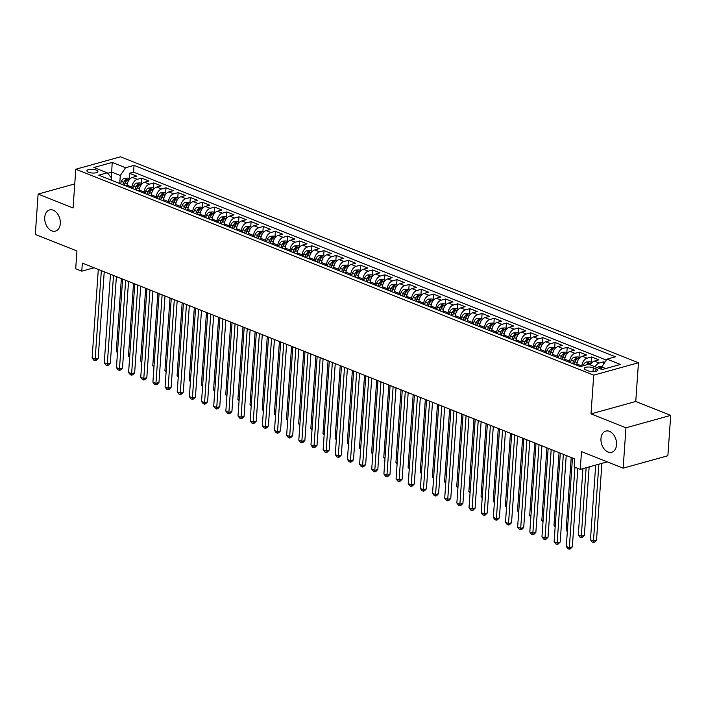 <?xml version="1.0" encoding="UTF-8"?>
<svg xmlns="http://www.w3.org/2000/svg" width="706" height="706" viewBox="0 0 706 706"><rect width="100%" height="100%" fill="white"/><g stroke="black" fill="none" stroke-linecap="round" stroke-linejoin="round"><path stroke-width="1.06" d="M60.301 223.634A10.996 7.51 74.5 0 1 55.456 231.136A10.996 7.51 74.5 0 1 44.734 217.448A10.996 7.51 74.5 0 1 49.579 209.938A10.996 7.51 74.5 0 1 60.301 223.634M616.532 444.78A10.996 7.51 74.5 0 1 611.687 452.29A10.996 7.51 74.5 0 1 600.965 438.594A10.996 7.51 74.5 0 1 605.81 431.092A10.996 7.51 74.5 0 1 616.532 444.78M88.532 172.255A5.498 1.844 4 0 0 94.454 173.023A5.498 1.844 4 0 0 97.887 171.567A5.498 1.844 4 0 0 96.272 170.102A5.498 1.844 4 0 0 90.359 169.334A5.498 1.844 4 0 0 86.917 170.799A5.498 1.844 4 0 0 88.532 172.255M638.453 362.743L120.523 156.811L75.789 169.219L593.72 375.151L638.453 362.743L635.744 401.485L591.01 413.892L625.966 427.792L670.7 415.384L635.744 401.485M670.7 415.384L667.876 455.749L623.142 468.157L581.506 451.602L580.261 469.358L607.301 461.856M74.757 183.913L38.124 194.071L35.3 234.436L76.945 250.992L75.701 268.748L81.781 271.166L94.074 267.759M625.966 427.792L623.142 468.157M604.91 362.284L603.683 361.799L603.506 364.358M590.287 364.887A6.875 4.457 -68.3 0 1 594.408 361.093L598.82 359.866L591.522 356.962L591.16 362.222M576.873 365.267L576.961 364.058A6.875 4.457 111.7 0 1 582.247 356.256L586.66 355.03L579.37 352.135L578.999 357.386M564.721 360.431L564.8 359.222A6.875 4.457 111.7 0 1 570.095 351.42L574.507 350.202L567.209 347.299L566.839 352.55M552.56 355.603L552.648 354.386A6.875 4.457 111.7 0 1 557.934 346.593L562.347 345.366L555.048 342.463L554.687 347.714M540.399 350.767L540.487 349.558A6.875 4.457 111.7 0 1 545.773 341.757L550.186 340.53L542.896 337.627L542.526 342.887M528.247 345.931L528.326 344.722A6.875 4.457 111.7 0 1 533.612 336.921L538.034 335.694L530.736 332.8L530.365 338.05M516.086 341.095L516.174 339.886A6.875 4.457 111.7 0 1 521.46 332.085L525.873 330.867L518.575 327.963L518.213 333.214M503.925 336.268L504.013 335.05A6.875 4.457 111.7 0 1 509.3 327.257L513.712 326.031L506.423 323.127L506.052 328.378M491.773 331.432L491.853 330.223A6.875 4.457 111.7 0 1 497.139 322.421L501.551 321.195L494.262 318.291L493.891 323.551M479.612 326.596L479.701 325.387A6.875 4.457 111.7 0 1 484.987 317.585L489.399 316.359L482.101 313.464L481.739 318.715M467.451 321.76L467.54 320.55A6.875 4.457 111.7 0 1 472.826 312.749L477.238 311.531L469.94 308.628L469.578 313.879M455.299 316.932L455.379 315.714A6.875 4.457 111.7 0 1 460.665 307.922L465.077 306.695L457.788 303.792L457.417 309.043M443.139 312.096L443.227 310.887A6.875 4.457 111.7 0 1 448.513 303.086L452.925 301.859L445.627 298.956L445.257 304.215M430.978 307.26L431.066 306.051A6.875 4.457 111.7 0 1 436.352 298.25L440.765 297.023L433.466 294.128L433.105 299.379M418.826 302.424L418.905 301.215A6.875 4.457 111.7 0 1 424.191 293.414L428.604 292.196L421.314 289.292L420.944 294.543M406.665 297.597L406.744 296.379A6.875 4.457 111.7 0 1 412.039 288.586L416.452 287.36L409.153 284.456L408.783 289.707M394.504 292.761L394.592 291.552A6.875 4.457 111.7 0 1 399.878 283.75L404.291 282.524L396.993 279.62L396.631 284.88M382.343 287.924L382.431 286.715A6.875 4.457 111.7 0 1 387.718 278.914L392.13 277.687L384.841 274.793L384.47 280.044M370.191 283.088L370.271 281.879A6.875 4.457 111.7 0 1 375.566 274.078L379.978 272.86L372.68 269.957L372.309 275.208M358.03 278.261L358.118 277.043A6.875 4.457 111.7 0 1 363.405 269.251L367.817 268.024L360.519 265.121L360.157 270.372M345.869 273.425L345.958 272.216A6.875 4.457 111.7 0 1 351.244 264.415L355.656 263.188L348.367 260.285L347.996 265.544M333.717 268.589L333.797 267.38A6.875 4.457 111.7 0 1 339.083 259.579L343.504 258.352L336.206 255.457L335.835 260.708M321.557 263.753L321.645 262.544A6.875 4.457 111.7 0 1 326.931 254.742L331.343 253.525L324.045 250.621L323.683 255.872M309.396 258.925L309.484 257.708A6.875 4.457 111.7 0 1 314.77 249.915L319.183 248.689L311.893 245.785L311.522 251.036M297.244 254.089L297.323 252.88A6.875 4.457 111.7 0 1 302.609 245.079L307.022 243.852L299.732 240.949L299.362 246.209M285.083 249.253L285.171 248.044A6.875 4.457 111.7 0 1 290.457 240.243L294.87 239.016L287.571 236.122L287.21 241.373M272.922 244.417L273.01 243.208A6.875 4.457 111.7 0 1 278.296 235.407L282.709 234.189L275.411 231.286L275.049 236.536M260.77 239.59L260.849 238.372A6.875 4.457 111.7 0 1 266.136 230.58L270.548 229.353L263.259 226.45L262.888 231.7M248.609 234.754L248.689 233.545A6.875 4.457 111.7 0 1 253.983 225.744L258.396 224.517L251.098 221.613L250.727 226.873M236.448 229.918L236.536 228.709A6.875 4.457 111.7 0 1 241.823 220.907L246.235 219.681L238.937 216.786L238.575 222.037M224.296 225.082L224.376 223.873A6.875 4.457 111.7 0 1 229.662 216.071L234.074 214.853L226.785 211.95L226.414 217.201M212.135 220.254L212.215 219.036A6.875 4.457 111.7 0 1 217.51 211.244L221.922 210.017L214.624 207.114L214.253 212.365M199.974 215.418L200.063 214.209A6.875 4.457 111.7 0 1 205.349 206.408L209.761 205.181L202.463 202.278L202.101 207.538M187.814 210.582L187.902 209.373A6.875 4.457 111.7 0 1 193.188 201.572L197.601 200.345L190.311 197.451L189.94 202.701M175.662 205.746L175.741 204.537A6.875 4.457 111.7 0 1 181.036 196.736L185.449 195.518L178.15 192.614L177.78 197.865M163.501 200.919L163.589 199.701A6.875 4.457 111.7 0 1 168.875 191.908L173.288 190.682L165.989 187.778L165.628 193.029M151.34 196.083L151.428 194.874A6.875 4.457 111.7 0 1 156.714 187.072L161.127 185.846L153.837 182.942L153.467 188.202M139.188 191.247L139.267 190.038A6.875 4.457 111.7 0 1 144.554 182.236L148.966 181.01L141.677 178.115L141.306 183.366M580.261 469.358L574.181 466.94L574.746 458.865L82.346 263.091L81.781 271.166M595.97 368.859L593.296 367.8A5.33 1.791 4 0 0 587.568 367.049A5.33 1.791 4 0 0 584.233 368.461A5.33 1.791 4 0 0 585.803 369.873L588.477 370.941A5.33 1.791 4 0 0 594.205 371.691A5.33 1.791 4 0 0 597.541 370.271A5.33 1.791 4 0 0 595.97 368.859L595.793 371.453M111.424 180.215L111.583 177.938L107.206 172.82L98.743 175.167L580.2 366.59L588.663 364.243L602.033 369.556L620.415 364.464L607.036 359.142L615.5 356.795L134.043 165.372L125.58 167.719L120.294 175.52L111.777 172.14L107.612 173.297M107.206 172.82L93.827 167.499L112.201 162.406L125.58 167.719M131.89 188.343L131.978 187.134A6.875 4.457 -68.3 0 1 137.264 179.333L141.677 178.115M127.027 186.41L127.115 185.201L131.978 187.134M144.05 193.179L144.13 191.97A6.875 4.457 -68.3 0 1 149.425 184.169L153.837 182.942M156.202 198.015L156.291 196.806A6.875 4.457 -68.3 0 1 161.577 189.005L165.989 187.778M168.363 202.851L168.452 201.634A6.875 4.457 -68.3 0 1 173.738 193.841L178.15 192.614M180.524 207.679L180.604 206.47A6.875 4.457 -68.3 0 1 185.899 198.668L190.311 197.451M192.685 212.515L192.764 211.306A6.875 4.457 -68.3 0 1 198.051 203.504L202.463 202.278M204.837 217.351L204.925 216.142A6.875 4.457 -68.3 0 1 210.211 208.341L214.624 207.114M216.998 222.187L217.077 220.969A6.875 4.457 -68.3 0 1 222.372 213.177L226.785 211.95M229.159 227.014L229.238 225.805A6.875 4.457 -68.3 0 1 234.524 218.004L238.937 216.786M241.311 231.85L241.399 230.641A6.875 4.457 -68.3 0 1 246.685 222.84L251.098 221.613M253.472 236.686L253.56 235.477A6.875 4.457 -68.3 0 1 258.846 227.676L263.259 226.45M265.632 241.523L265.712 240.305A6.875 4.457 -68.3 0 1 270.998 232.512L275.411 231.286M277.785 246.35L277.873 245.141A6.875 4.457 -68.3 0 1 283.159 237.34L287.571 236.122M289.945 251.186L290.034 249.977A6.875 4.457 -68.3 0 1 295.32 242.176L299.732 240.949M302.106 256.022L302.186 254.813A6.875 4.457 -68.3 0 1 307.472 247.012L311.893 245.785M314.258 260.858L314.346 259.64A6.875 4.457 -68.3 0 1 319.633 251.848L324.045 250.621M326.419 265.685L326.507 264.476A6.875 4.457 -68.3 0 1 331.794 256.675L336.206 255.457M338.58 270.522L338.659 269.313A6.875 4.457 -68.3 0 1 343.954 261.511L348.367 260.285M350.732 275.358L350.82 274.149A6.875 4.457 -68.3 0 1 356.106 266.347L360.519 265.121M362.893 280.194L362.981 278.976A6.875 4.457 -68.3 0 1 368.267 271.183L372.68 269.957M375.054 285.021L375.133 283.812A6.875 4.457 -68.3 0 1 380.428 276.011L384.841 274.793M387.215 289.857L387.294 288.648A6.875 4.457 -68.3 0 1 392.58 280.847L396.993 279.62M399.367 294.693L399.455 293.484A6.875 4.457 -68.3 0 1 404.741 285.683L409.153 284.456M411.527 299.529L411.616 298.311A6.875 4.457 -68.3 0 1 416.902 290.519L421.314 289.292M423.688 304.357L423.768 303.148A6.875 4.457 -68.3 0 1 429.054 295.346L433.466 294.128M435.84 309.193L435.929 307.984A6.875 4.457 -68.3 0 1 441.215 300.182L445.627 298.956M448.001 314.029L448.089 312.82A6.875 4.457 -68.3 0 1 453.376 305.018L457.788 303.792M460.162 318.865L460.241 317.647A6.875 4.457 -68.3 0 1 465.528 309.855L469.94 308.628M472.314 323.692L472.402 322.483A6.875 4.457 -68.3 0 1 477.688 314.682L482.101 313.464M484.475 328.528L484.563 327.319A6.875 4.457 -68.3 0 1 489.849 319.518L494.262 318.291M496.636 333.364L496.715 332.155A6.875 4.457 -68.3 0 1 502.01 324.354L506.423 323.127M508.788 338.2L508.876 336.983A6.875 4.457 -68.3 0 1 514.162 329.19L518.575 327.963M520.949 343.028L521.037 341.819A6.875 4.457 -68.3 0 1 526.323 334.017L530.736 332.8M533.109 347.864L533.189 346.655A6.875 4.457 -68.3 0 1 538.484 338.854L542.896 337.627M545.261 352.7L545.35 351.491A6.875 4.457 -68.3 0 1 550.636 343.69L555.048 342.463M557.422 357.536L557.511 356.318A6.875 4.457 -68.3 0 1 562.797 348.526L567.209 347.299M569.583 362.363L569.663 361.154A6.875 4.457 -68.3 0 1 574.958 353.353L579.37 352.135M581.815 366.14L581.823 365.99A6.875 4.457 -68.3 0 1 587.11 358.189L591.522 356.962M595.149 366.82A6.875 4.457 -68.3 0 1 599.27 363.025L603.683 361.799M606.366 360.131L133.566 172.158L129.516 173.279L129.154 178.53M127.115 185.201A6.875 4.457 111.7 0 1 132.401 177.4L136.814 176.182L129.516 173.279M605.748 368.532L601.75 366.943L607.036 359.142M601.583 369.379L601.75 366.943M591.01 413.892L593.72 375.151M38.124 194.071L73.08 207.97L75.789 169.219M111.389 177.709L112.201 162.406M119.729 183.516L120.294 175.52M133.566 172.158L134.043 165.372M574.949 467.24L569.318 547.697L566.283 546.488L572.469 457.965M577.826 468.387L572.345 546.859L569.318 547.697L569.168 549.189L567.951 548.703L566.283 546.488M572.345 546.859L570.377 548.853L569.168 549.189M601.971 366.617L598.564 366.793A4.554 2.948 111.7 0 0 597.17 367.623M595.688 465.077L590.463 539.781L593.499 540.99L596.526 540.152L601.891 463.357M600.938 369.123A4.554 2.948 -68.3 0 1 601.415 368.744L599.95 368.17A4.554 2.948 111.7 0 0 599.473 368.541M596.526 540.152L594.558 542.146L593.349 542.482L598.873 464.195M593.349 542.482L592.131 541.996L590.463 539.781M563.353 454.337L557.158 542.87L554.122 541.661L560.317 453.128M566.238 455.485L560.185 542.032L557.158 542.87L557.008 544.352L555.79 543.867L554.122 541.661M560.185 542.032L558.217 544.017L557.008 544.352M551.192 449.501L545.006 538.034L541.961 536.825L548.156 448.292M554.078 450.649L548.024 537.195L545.006 538.034L544.856 539.516L543.638 539.031L541.961 536.825M548.024 537.195L546.065 539.181L544.856 539.516M539.04 444.665L532.845 533.198L529.809 531.989L535.995 443.465M541.917 445.813L535.872 532.359L532.845 533.198L532.695 534.68L531.477 534.204L529.809 531.989M535.872 532.359L533.904 534.345L532.695 534.68M526.879 439.838L520.684 528.362L517.648 527.153L523.834 438.629M529.765 440.985L523.711 527.523L520.684 528.362L520.534 529.853L519.316 529.368L517.648 527.153M523.711 527.523L521.743 529.518L520.534 529.853M591.999 362.557L590.039 361.772L586.404 361.966A4.554 2.948 111.7 0 0 583.438 365.099L583.174 365.761M582.944 468.616L578.302 534.954L581.338 536.163L584.365 535.324L589.148 466.895M588.778 364.287A4.554 2.948 -68.3 0 1 589.254 363.917L587.798 363.334A4.554 2.948 111.7 0 0 586.333 364.887M584.365 535.324L582.397 537.31L581.188 537.645L586.13 467.734M581.188 537.645L579.97 537.16L578.302 534.954M579.847 357.721L577.879 356.945L574.252 357.13A4.554 2.948 111.7 0 0 571.278 360.263L570.316 362.655M577.014 363.537L576.396 365.073M574.084 364.155L575.055 361.763A4.554 2.948 -68.3 0 1 577.093 359.08L575.637 358.498A4.554 2.948 111.7 0 0 573.59 361.181L572.628 363.572M573.969 364.111L574.931 361.737A2.321 1.5 -68.3 0 1 575.478 360.819L575.637 358.498M571.225 457.47L566.141 530.118L567.395 530.612M567.315 531.671L566.141 530.118M567.686 352.885L565.727 352.109L562.091 352.294A4.554 2.948 111.7 0 0 559.126 355.427L558.155 357.827M564.853 358.71L564.235 360.245M561.923 359.319L562.894 356.927A4.554 2.948 -68.3 0 1 564.941 354.244L563.476 353.662A4.554 2.948 111.7 0 0 561.438 356.345L560.467 358.745M561.808 359.275L562.77 356.901A2.321 1.5 -68.3 0 1 563.317 355.992L563.476 353.662M559.064 452.634L553.989 525.282L555.234 525.776M555.163 526.835L553.989 525.282M555.525 348.049L553.566 347.273L549.93 347.458A4.554 2.948 111.7 0 0 546.965 350.591L545.994 352.991M552.692 353.874L552.074 355.409M549.762 354.491L550.733 352.091A4.554 2.948 -68.3 0 1 552.78 349.408L551.324 348.835A4.554 2.948 111.7 0 0 549.277 351.517L548.306 353.909M549.656 354.447L550.609 352.065A2.321 1.5 -68.3 0 1 551.157 351.156L551.324 348.835M546.912 447.798L541.829 520.446L543.073 520.949M543.002 521.999L541.829 520.446M514.718 435.002L508.532 523.534L505.487 522.325L511.682 433.793M517.604 436.149L511.55 522.696L508.532 523.534L508.382 525.017L507.164 524.532L505.487 522.325M511.55 522.696L509.591 524.682L508.382 525.017M543.373 343.222L541.405 342.436L537.778 342.631A4.554 2.948 111.7 0 0 534.804 345.763L533.842 348.155M540.54 349.038L539.922 350.573M537.61 349.655L538.572 347.264A4.554 2.948 -68.3 0 1 540.62 344.581L539.163 343.998A4.554 2.948 111.7 0 0 537.116 346.681L536.145 349.073M537.495 349.611L538.457 347.228A2.321 1.5 -68.3 0 1 539.005 346.319L539.163 343.998M534.751 442.962L529.668 515.618L530.912 516.112M530.841 517.163L529.668 515.618M502.566 430.166L496.371 518.698L493.335 517.489L499.521 428.957M505.443 431.313L499.398 517.86L496.371 518.698L496.221 520.181L495.003 519.695L493.335 517.489M499.398 517.86L497.43 519.845L496.221 520.181M531.212 338.386L529.253 337.609L525.617 337.795A4.554 2.948 111.7 0 0 522.652 340.927L521.681 343.319M528.379 344.201L527.761 345.737M525.449 344.819L526.42 342.428A4.554 2.948 -68.3 0 1 528.467 339.745L527.003 339.162A4.554 2.948 111.7 0 0 524.955 341.845L523.993 344.237M525.335 344.775L526.297 342.401A2.321 1.5 -68.3 0 1 526.844 341.483L527.003 339.162M522.59 438.135L517.516 510.782L518.76 511.276M518.681 512.335L517.516 510.782M490.405 425.33L484.21 513.862L481.174 512.653L487.361 424.13M493.291 426.477L487.237 513.024L484.21 513.862L484.06 515.345L482.842 514.868L481.174 512.653M487.237 513.024L485.269 515.009L484.06 515.345M519.051 333.55L517.092 332.773L513.456 332.958A4.554 2.948 111.7 0 0 510.491 336.091L509.52 338.492M516.218 339.374L515.601 340.91M513.288 339.983L514.259 337.592A4.554 2.948 -68.3 0 1 516.307 334.909L514.85 334.326A4.554 2.948 111.7 0 0 512.803 337.009L511.832 339.409M513.183 339.939L514.136 337.565A2.321 1.5 -68.3 0 1 514.683 336.656L514.85 334.326M510.438 433.299L505.355 505.946L506.599 506.44M506.529 507.499L505.355 505.946M478.244 420.502L472.058 509.026L469.013 507.817L475.209 419.293M481.13 421.65L475.076 508.188L472.058 509.026L471.899 510.517L470.69 510.032L469.013 507.817M475.076 508.188L473.108 510.182L471.899 510.517M506.89 328.714L504.931 327.937L501.295 328.122A4.554 2.948 111.7 0 0 498.33 331.255L497.368 333.656M504.066 334.538L503.44 336.074M501.136 335.156L502.098 332.755A4.554 2.948 -68.3 0 1 504.146 330.073L502.69 329.499A4.554 2.948 111.7 0 0 500.642 332.182L499.672 334.573M501.022 335.112L501.984 332.729A2.321 1.5 -68.3 0 1 502.531 331.82L502.69 329.499M498.277 428.463L493.194 501.11L494.438 501.613M494.368 502.663L493.194 501.11M466.084 415.666L459.897 504.199L456.861 502.99L463.048 414.457M468.969 416.814L462.915 503.36L459.897 504.199L459.747 505.681L458.529 505.196L456.861 502.99M462.915 503.36L460.956 505.346L459.747 505.681M494.738 323.886L492.779 323.101L489.143 323.295A4.554 2.948 111.7 0 0 486.178 326.428L485.207 328.82M491.905 329.702L491.288 331.238M488.976 330.32L489.946 327.928A4.554 2.948 -68.3 0 1 491.994 325.245L490.529 324.663A4.554 2.948 111.7 0 0 488.481 327.346L487.519 329.737M488.861 330.276L489.823 327.893A2.321 1.5 -68.3 0 1 490.37 326.984L490.529 324.663M486.116 423.626L481.042 496.283L482.286 496.777M482.207 497.827L481.042 496.283M453.932 410.83L447.736 499.363L444.701 498.154L450.887 409.621M456.817 411.977L450.763 498.524L447.736 499.363L447.586 500.845L446.368 500.36L444.701 498.154M450.763 498.524L448.795 500.51L447.586 500.845M482.577 319.05L480.618 318.274L476.982 318.459A4.554 2.948 111.7 0 0 474.017 321.592L473.046 323.983M479.745 324.866L479.127 326.401M476.815 325.484L477.785 323.092A4.554 2.948 -68.3 0 1 479.833 320.409L478.377 319.827A4.554 2.948 111.7 0 0 476.329 322.51L475.359 324.901M476.7 325.44L477.662 323.066A2.321 1.5 -68.3 0 1 478.209 322.148L478.377 319.827M473.955 418.799L468.881 491.447L470.125 491.941M470.055 493L468.881 491.447M441.771 405.994L435.584 494.527L432.54 493.317L438.735 404.794M444.656 407.141L438.602 493.688L435.584 494.527L435.425 496.009L434.216 495.533L432.54 493.317M438.602 493.688L436.635 495.674L435.425 496.009M470.417 314.214L468.457 313.438L464.822 313.623A4.554 2.948 111.7 0 0 461.856 316.756L460.894 319.156M467.593 320.039L466.966 321.574M464.663 320.648L465.625 318.256A4.554 2.948 -68.3 0 1 467.672 315.573L466.216 314.991A4.554 2.948 111.7 0 0 464.169 317.674L463.198 320.074M464.548 320.603L465.51 318.23A2.321 1.5 -68.3 0 1 466.048 317.321L466.216 314.991M461.803 413.963L456.72 486.61L457.965 487.105M457.894 488.164L456.72 486.61M429.61 401.167L423.423 489.69L420.379 488.481L426.574 399.958M432.496 402.314L426.442 488.852L423.423 489.69L423.273 491.182L422.056 490.696L420.379 488.481M426.442 488.852L424.482 490.846L423.273 491.182M458.265 309.378L456.305 308.601L452.67 308.787A4.554 2.948 111.7 0 0 449.704 311.92L448.734 314.32M455.432 315.203L454.814 316.738M452.502 315.82L453.473 313.42A4.554 2.948 -68.3 0 1 455.52 310.737L454.055 310.163A4.554 2.948 111.7 0 0 452.008 312.846L451.046 315.238M452.387 315.776L453.349 313.393A2.321 1.5 -68.3 0 1 453.896 312.484L454.055 310.163M449.643 409.127L444.559 481.774L445.813 482.277M445.733 483.328L444.559 481.774M446.104 304.551L444.145 303.765L440.509 303.959A4.554 2.948 111.7 0 0 437.543 307.092L436.573 309.484M443.271 310.366L442.653 311.902M440.341 310.984L441.312 308.593A4.554 2.948 -68.3 0 1 443.359 305.91L441.894 305.327A4.554 2.948 111.7 0 0 439.856 308.01L438.885 310.402M440.226 310.94L441.188 308.557A2.321 1.5 -68.3 0 1 441.735 307.648L441.894 305.327M437.482 404.291L432.407 476.947L433.652 477.441M433.581 478.492L432.407 476.947M433.943 299.715L431.984 298.938L428.348 299.123A4.554 2.948 111.7 0 0 425.383 302.256L424.412 304.648M431.119 305.53L430.492 307.066M428.189 306.148L429.151 303.756A4.554 2.948 -68.3 0 1 431.198 301.074L429.742 300.491A4.554 2.948 111.7 0 0 427.695 303.174L426.724 305.566M428.074 306.104L429.036 303.73A2.321 1.5 -68.3 0 1 429.575 302.812L429.742 300.491M425.33 399.464L420.246 472.111L421.491 472.605M421.42 473.664L420.246 472.111M417.458 396.331L411.263 484.863L408.227 483.654L414.413 395.122M420.335 397.478L414.29 484.025L411.263 484.863L411.113 486.346L409.895 485.86L408.227 483.654M414.29 484.025L412.322 486.01L411.113 486.346M405.297 391.495L399.111 480.027L396.066 478.818L402.261 390.286M408.183 392.642L402.129 479.189L399.111 480.027L398.952 481.51L397.743 481.024L396.066 478.818M402.129 479.189L400.161 481.174L398.952 481.51M393.136 386.659L386.95 475.191L383.905 473.982L390.1 385.458M396.022 387.806L389.968 474.353L386.95 475.191L386.8 476.674L385.582 476.197L383.905 473.982M389.968 474.353L388.009 476.338L386.8 476.674M421.791 294.879L419.823 294.102L416.196 294.287A4.554 2.948 111.7 0 0 413.222 297.42L412.26 299.821M418.958 300.703L418.34 302.239M416.028 301.312L416.999 298.92A4.554 2.948 -68.3 0 1 419.037 296.238L417.581 295.655A4.554 2.948 111.7 0 0 415.534 298.338L414.572 300.738M415.913 301.268L416.875 298.894A2.321 1.5 -68.3 0 1 417.422 297.985L417.581 295.655M413.169 394.628L408.086 467.275L409.339 467.769M409.259 468.828L408.086 467.275M380.984 381.831L374.789 470.355L371.753 469.146L377.939 380.622M383.861 382.979L377.816 469.516L374.789 470.355L374.639 471.846L373.421 471.361L371.753 469.146M377.816 469.516L375.848 471.511L374.639 471.846M409.63 290.042L407.671 289.266L404.035 289.451A4.554 2.948 111.7 0 0 401.07 292.584L400.099 294.984M406.797 295.867L406.179 297.402M403.867 296.485L404.838 294.084A4.554 2.948 -68.3 0 1 406.885 291.401L405.42 290.828A4.554 2.948 111.7 0 0 403.382 293.511L402.411 295.902M403.753 296.441L404.714 294.058A2.321 1.5 -68.3 0 1 405.262 293.149L405.42 290.828M401.008 389.791L395.934 462.439L397.178 462.942M397.107 463.992L395.934 462.439M368.823 376.995L362.628 465.528L359.592 464.319L365.787 375.786M371.709 378.142L365.655 464.689L362.628 465.528L362.478 467.01L361.26 466.525L359.592 464.319M365.655 464.689L363.687 466.675L362.478 467.01M397.469 285.215L395.51 284.43L391.874 284.624A4.554 2.948 111.7 0 0 388.909 287.757L387.938 290.148M394.645 291.031L394.019 292.566M391.715 291.649L392.677 289.257A4.554 2.948 -68.3 0 1 394.725 286.574L393.268 285.992A4.554 2.948 111.7 0 0 391.221 288.675L390.25 291.066M391.601 291.604L392.562 289.222A2.321 1.5 -68.3 0 1 393.101 288.313L393.268 285.992M388.856 384.955L383.773 457.612L385.017 458.106M384.946 459.156L383.773 457.612M356.662 372.159L350.476 460.691L347.431 459.482L353.627 370.95M359.548 373.306L353.494 459.853L350.476 460.691L350.326 462.174L349.108 461.689L347.431 459.482M353.494 459.853L351.535 461.839L350.326 462.174M385.317 280.379L383.349 279.602L379.722 279.788A4.554 2.948 111.7 0 0 376.748 282.921L375.786 285.312M382.484 286.195L381.867 287.73M379.554 286.812L380.525 284.421A4.554 2.948 -68.3 0 1 382.564 281.738L381.108 281.156A4.554 2.948 111.7 0 0 379.06 283.838L378.089 286.23M379.44 286.768L380.402 284.394A2.321 1.5 -68.3 0 1 380.949 283.477L381.108 281.156M376.695 380.128L371.612 452.775L372.865 453.27M372.786 454.329L371.612 452.775M344.51 367.323L338.315 455.855L335.279 454.646L341.466 366.123M347.387 368.47L341.342 455.017L338.315 455.855L338.165 457.338L336.947 456.861L335.279 454.646M341.342 455.017L339.374 457.003L338.165 457.338M373.156 275.543L371.197 274.766L367.561 274.952A4.554 2.948 111.7 0 0 364.596 278.085L363.625 280.485M370.323 281.367L369.706 282.903M367.394 281.976L368.364 279.585A4.554 2.948 -68.3 0 1 370.412 276.902L368.947 276.32A4.554 2.948 111.7 0 0 366.899 279.002L365.937 281.403M367.279 281.932L368.241 279.558A2.321 1.5 -68.3 0 1 368.788 278.649L368.947 276.32M364.534 375.292L359.46 447.939L360.704 448.434M360.625 449.493L359.46 447.939M332.349 362.496L326.154 451.019L323.119 449.81L329.305 361.287M335.235 363.643L329.181 450.181L326.154 451.019L326.004 452.511L324.786 452.025L323.119 449.81M329.181 450.181L327.213 452.175L326.004 452.511M360.995 270.707L359.036 269.93L355.4 270.116A4.554 2.948 111.7 0 0 352.435 273.248L351.464 275.649M358.163 276.531L357.545 278.067M355.233 277.149L356.203 274.749A4.554 2.948 -68.3 0 1 358.251 272.066L356.795 271.492A4.554 2.948 111.7 0 0 354.747 274.175L353.777 276.567M355.127 277.105L356.08 274.722A2.321 1.5 -68.3 0 1 356.627 273.813L356.795 271.492M352.382 370.456L347.299 443.103L348.543 443.606M348.473 444.656L347.299 443.103M320.189 357.66L314.002 446.192L310.958 444.983L317.153 356.451M323.074 358.807L317.02 445.354L314.002 446.192L313.843 447.675L312.634 447.189L310.958 444.983M317.02 445.354L315.053 447.339L313.843 447.675M348.843 265.88L346.875 265.094L343.248 265.288A4.554 2.948 111.7 0 0 340.274 268.421L339.312 270.813M346.011 271.695L345.393 273.231M343.081 272.313L344.043 269.921A4.554 2.948 -68.3 0 1 346.09 267.239L344.634 266.656A4.554 2.948 111.7 0 0 342.586 269.339L341.616 271.731M342.966 272.269L343.928 269.886A2.321 1.5 -68.3 0 1 344.475 268.977L344.634 266.656M340.221 365.62L335.138 438.276L336.383 438.77M336.312 439.82L335.138 438.276M308.028 352.823L301.841 441.356L298.806 440.147L304.992 351.614M310.914 353.971L304.868 440.518L301.841 441.356L301.691 442.839L300.474 442.353L298.806 440.147M304.868 440.518L302.9 442.503L301.691 442.839M336.683 261.043L334.723 260.267L331.088 260.452A4.554 2.948 111.7 0 0 328.122 263.585L327.152 265.977M333.85 266.859L333.232 268.395M330.92 267.477L331.891 265.085A4.554 2.948 -68.3 0 1 333.938 262.403L332.473 261.82A4.554 2.948 111.7 0 0 330.426 264.503L329.464 266.894M330.805 267.433L331.767 265.059A2.321 1.5 -68.3 0 1 332.314 264.141L332.473 261.82M328.061 360.792L322.986 433.44L324.23 433.934M324.151 434.993L322.986 433.44M295.876 347.987L289.681 436.52L286.645 435.311L292.831 346.787M298.762 349.135L292.708 435.681L289.681 436.52L289.531 438.002L288.313 437.526L286.645 435.311M292.708 435.681L290.74 437.667L289.531 438.002M283.715 343.16L277.529 431.684L274.484 430.475L280.679 341.951M286.601 344.307L280.547 430.845L277.529 431.684L277.37 433.175L276.161 432.69L274.484 430.475M280.547 430.845L278.579 432.84L277.37 433.175M271.554 338.324L265.368 426.856L262.332 425.647L268.518 337.115M274.44 339.471L268.386 426.018L265.368 426.856L265.218 428.339L264 427.854L262.332 425.647M268.386 426.018L266.427 428.004L265.218 428.339M324.522 256.207L322.563 255.431L318.927 255.616A4.554 2.948 111.7 0 0 315.961 258.749L314.991 261.149M321.689 262.032L321.071 263.567M318.759 262.641L319.73 260.249A4.554 2.948 -68.3 0 1 321.777 257.566L320.321 256.984A4.554 2.948 111.7 0 0 318.274 259.667L317.303 262.067M318.653 262.597L319.606 260.223A2.321 1.5 -68.3 0 1 320.153 259.314L320.321 256.984M315.909 355.956L310.825 428.604L312.07 429.098M311.999 430.157L310.825 428.604M312.361 251.371L310.402 250.595L306.766 250.78A4.554 2.948 111.7 0 0 303.801 253.913L302.839 256.313M309.537 257.196L308.91 258.731M306.607 257.814L307.569 255.413A4.554 2.948 -68.3 0 1 309.616 252.73L308.16 252.157A4.554 2.948 111.7 0 0 306.113 254.84L305.142 257.231M306.492 257.769L307.454 255.387A2.321 1.5 -68.3 0 1 308.001 254.478L308.16 252.157M303.748 351.12L298.664 423.768L299.909 424.271M299.838 425.321L298.664 423.768M300.209 246.544L298.25 245.759L294.614 245.953A4.554 2.948 111.7 0 0 291.649 249.086L290.678 251.477M297.376 252.36L296.758 253.895M294.446 252.977L295.417 250.586A4.554 2.948 -68.3 0 1 297.464 247.903L295.999 247.321A4.554 2.948 111.7 0 0 293.952 250.003L292.99 252.395M294.331 252.933L295.293 250.551A2.321 1.5 -68.3 0 1 295.84 249.642L295.999 247.321M291.587 346.284L286.504 418.94L287.757 419.435M287.677 420.485L286.504 418.94M259.402 333.488L253.207 422.02L250.171 420.811L256.357 332.279M262.279 334.635L256.234 421.182L253.207 422.02L253.057 423.503L251.839 423.018L250.171 420.811M256.234 421.182L254.266 423.168L253.057 423.503M288.048 241.708L286.089 240.931L282.453 241.117A4.554 2.948 111.7 0 0 279.488 244.25L278.517 246.641M285.215 247.524L284.597 249.059M282.285 248.141L283.256 245.75A4.554 2.948 -68.3 0 1 285.303 243.067L283.847 242.485A4.554 2.948 111.7 0 0 281.8 245.167L280.829 247.559M282.171 248.097L283.132 245.723A2.321 1.5 -68.3 0 1 283.68 244.805L283.847 242.485M279.426 341.457L274.352 414.104L275.596 414.599M275.525 415.657L274.352 414.104M247.241 328.652L241.055 417.184L238.01 415.975L244.205 327.452M250.127 329.799L244.073 416.346L241.055 417.184L240.896 418.667L239.687 418.19L238.01 415.975M244.073 416.346L242.105 418.331L240.896 418.667M275.887 236.872L273.928 236.095L270.292 236.281A4.554 2.948 111.7 0 0 267.327 239.413L266.365 241.814M273.063 242.696L272.437 244.232M270.133 243.305L271.095 240.914A4.554 2.948 -68.3 0 1 273.143 238.231L271.686 237.648A4.554 2.948 111.7 0 0 269.639 240.331L268.668 242.732M270.019 243.261L270.98 240.887A2.321 1.5 -68.3 0 1 271.519 239.978L271.686 237.648M267.274 336.621L262.191 409.268L263.435 409.762M263.364 410.821L262.191 409.268M235.08 323.825L228.894 412.348L225.849 411.139L232.045 322.616M237.966 324.972L231.912 411.51L228.894 412.348L228.744 413.84L227.526 413.354L225.849 411.139M231.912 411.51L229.953 413.504L228.744 413.84M263.735 232.036L261.767 231.259L258.14 231.444A4.554 2.948 111.7 0 0 255.175 234.577L254.204 236.978M260.902 237.86L260.285 239.396M257.972 238.478L258.943 236.078A4.554 2.948 -68.3 0 1 260.982 233.395L259.526 232.821A4.554 2.948 111.7 0 0 257.478 235.504L256.516 237.896M257.858 238.434L258.82 236.051A2.321 1.5 -68.3 0 1 259.367 235.142L259.526 232.821M255.113 331.785L250.03 404.432L251.283 404.935M251.204 405.985L250.03 404.432M222.928 318.988L216.733 407.521L213.697 406.312L219.884 317.779M225.805 320.136L219.76 406.682L216.733 407.521L216.583 409.003L215.365 408.518L213.697 406.312M219.76 406.682L217.792 408.668L216.583 409.003M251.574 227.208L249.615 226.423L245.979 226.617A4.554 2.948 111.7 0 0 243.014 229.75L242.043 232.142M248.741 233.024L248.124 234.56M245.812 233.642L246.782 231.25A4.554 2.948 -68.3 0 1 248.83 228.567L247.365 227.985A4.554 2.948 111.7 0 0 245.326 230.668L244.355 233.059M245.697 233.598L246.659 231.215A2.321 1.5 -68.3 0 1 247.206 230.306L247.365 227.985M242.952 326.949L237.878 399.605L239.122 400.099M239.052 401.149L237.878 399.605M210.767 314.152L204.572 402.685L201.537 401.476L207.732 312.943M213.653 315.3L207.599 401.846L204.572 402.685L204.422 404.167L203.213 403.682L201.537 401.476M207.599 401.846L205.631 403.832L204.422 404.167M198.607 309.316L192.42 397.849L189.376 396.64L195.571 308.116M201.492 310.464L195.438 397.01L192.42 397.849L192.27 399.331L191.052 398.855L189.376 396.64M195.438 397.01L193.479 398.996L192.27 399.331M186.455 304.489L180.259 393.013L177.224 391.804L183.41 303.28M189.332 305.636L183.286 392.174L180.259 393.013L180.109 394.504L178.892 394.019L177.224 391.804M183.286 392.174L181.318 394.169L180.109 394.504M239.413 222.372L237.454 221.596L233.818 221.781A4.554 2.948 111.7 0 0 230.853 224.914L229.882 227.306M236.589 228.188L235.963 229.724M233.66 228.806L234.621 226.414A4.554 2.948 -68.3 0 1 236.669 223.731L235.213 223.149A4.554 2.948 111.7 0 0 233.165 225.832L232.195 228.223M233.545 228.762L234.507 226.388A2.321 1.5 -68.3 0 1 235.045 225.47L235.213 223.149M230.8 322.121L225.717 394.769L226.961 395.263M226.891 396.322L225.717 394.769M227.261 217.536L225.293 216.76L221.666 216.945A4.554 2.948 111.7 0 0 218.692 220.078L217.73 222.478M224.429 223.361L223.811 224.896M221.499 223.97L222.469 221.578A4.554 2.948 -68.3 0 1 224.508 218.895L223.052 218.313A4.554 2.948 111.7 0 0 221.004 220.996L220.043 223.396M221.384 223.926L222.346 221.552A2.321 1.5 -68.3 0 1 222.893 220.643L223.052 218.313M218.639 317.285L213.556 389.933L214.809 390.427M214.73 391.486L213.556 389.933M215.101 212.7L213.141 211.924L209.505 212.109A4.554 2.948 111.7 0 0 206.54 215.242L205.57 217.642M212.268 218.525L211.65 220.06M209.338 219.142L210.309 216.742A4.554 2.948 -68.3 0 1 212.356 214.059L210.891 213.486A4.554 2.948 111.7 0 0 208.852 216.168L207.882 218.56M209.223 219.098L210.185 216.716A2.321 1.5 -68.3 0 1 210.732 215.807L210.891 213.486M206.479 312.449L201.404 385.097L202.648 385.6M202.578 386.65L201.404 385.097M174.294 299.653L168.099 388.185L165.063 386.976L171.249 298.444M177.18 300.8L171.126 387.347L168.099 388.185L167.949 389.668L166.731 389.183L165.063 386.976M171.126 387.347L169.158 389.333L167.949 389.668M202.94 207.873L200.981 207.087L197.345 207.282A4.554 2.948 111.7 0 0 194.379 210.414L193.409 212.806M200.107 213.689L199.489 215.224M197.177 214.306L198.148 211.915A4.554 2.948 -68.3 0 1 200.195 209.232L198.739 208.649A4.554 2.948 111.7 0 0 196.692 211.332L195.721 213.724M197.071 214.262L198.033 211.879A2.321 1.5 -68.3 0 1 198.571 210.97L198.739 208.649M194.326 307.613L189.243 380.269L190.488 380.763M190.417 381.814L189.243 380.269M162.133 294.817L155.947 383.349L152.902 382.14L159.097 293.608M165.019 295.964L158.965 382.511L155.947 383.349L155.797 384.832L154.579 384.346L152.902 382.14M158.965 382.511L157.006 384.496L155.797 384.832M190.788 203.037L188.82 202.26L185.193 202.445A4.554 2.948 111.7 0 0 182.219 205.578L181.257 207.97M187.955 208.852L187.337 210.388M185.025 209.47L185.987 207.079A4.554 2.948 -68.3 0 1 188.034 204.396L186.578 203.813A4.554 2.948 111.7 0 0 184.531 206.496L183.56 208.888M184.91 209.426L185.872 207.052A2.321 1.5 -68.3 0 1 186.419 206.134L186.578 203.813M182.166 302.786L177.082 375.433L178.336 375.927M178.256 376.986L177.082 375.433M149.981 289.981L143.786 378.513L140.75 377.304L146.936 288.78M152.858 291.128L146.813 377.675L143.786 378.513L143.636 379.996L142.418 379.519L140.75 377.304M146.813 377.675L144.845 379.66L143.636 379.996M178.627 198.201L176.668 197.424L173.032 197.609A4.554 2.948 111.7 0 0 170.067 200.742L169.096 203.143M175.794 204.025L175.176 205.561M172.864 204.634L173.835 202.243A4.554 2.948 -68.3 0 1 175.882 199.56L174.417 198.977A4.554 2.948 111.7 0 0 172.37 201.66L171.408 204.06M172.749 204.59L173.711 202.216A2.321 1.5 -68.3 0 1 174.258 201.307L174.417 198.977M170.005 297.95L164.93 370.597L166.175 371.091M166.095 372.15L164.93 370.597M137.82 285.153L131.625 373.677L128.589 372.468L134.775 283.944M140.706 286.301L134.652 372.839L131.625 373.677L131.475 375.168L130.257 374.683L128.589 372.468M134.652 372.839L132.684 374.833L131.475 375.168M166.466 193.365L164.507 192.588L160.871 192.773A4.554 2.948 111.7 0 0 157.906 195.906L156.935 198.307M163.633 199.189L163.015 200.725M160.703 199.807L161.674 197.406A4.554 2.948 -68.3 0 1 163.721 194.724L162.265 194.15A4.554 2.948 111.7 0 0 160.218 196.833L159.247 199.224M160.597 199.763L161.55 197.38A2.321 1.5 -68.3 0 1 162.098 196.471L162.265 194.15M157.853 293.114L152.77 365.761L154.014 366.264M153.943 367.314L152.77 365.761M125.659 280.317L119.473 368.85L116.428 367.641L122.623 279.108M128.545 281.465L122.491 368.011L119.473 368.85L119.314 370.332L118.105 369.847L116.428 367.641M122.491 368.011L120.523 369.997L119.314 370.332M154.314 188.537L152.346 187.752L148.719 187.946A4.554 2.948 111.7 0 0 145.745 191.079L144.783 193.47M151.481 194.353L150.855 195.889M148.551 194.971L149.513 192.579A4.554 2.948 -68.3 0 1 151.561 189.896L150.104 189.314A4.554 2.948 111.7 0 0 148.057 191.997L147.086 194.388M148.436 194.927L149.398 192.544A2.321 1.5 -68.3 0 1 149.946 191.635L150.104 189.314M145.692 288.277L140.609 360.934L141.853 361.428M141.782 362.478L140.609 360.934M113.498 275.481L107.312 364.014L104.276 362.805L110.463 274.272M116.384 276.628L110.33 363.175L107.312 364.014L107.162 365.496L105.944 365.011L104.276 362.805M110.33 363.175L108.371 365.161L107.162 365.496M142.153 183.701L140.194 182.925L136.558 183.11A4.554 2.948 111.7 0 0 133.593 186.243L132.622 188.634M139.32 189.517L138.703 191.052M136.39 190.135L137.361 187.743A4.554 2.948 -68.3 0 1 139.409 185.06L137.944 184.478A4.554 2.948 111.7 0 0 135.896 187.161L134.934 189.552M136.276 190.09L137.238 187.717A2.321 1.5 -68.3 0 1 137.785 186.799L137.944 184.478M133.531 283.45L128.457 356.098L129.701 356.592M129.622 357.651L128.457 356.098M101.346 270.645L95.151 359.177L92.115 357.968L98.302 269.445M104.232 271.792L98.178 358.339L95.151 359.177L95.001 360.66L93.783 360.184L92.115 357.968M98.178 358.339L96.21 360.325L95.001 360.66M129.992 178.865L128.033 178.089L124.397 178.274A4.554 2.948 111.7 0 0 121.432 181.407L120.461 183.807M127.159 184.69L126.542 186.225M124.23 185.299L125.2 182.907A4.554 2.948 -68.3 0 1 127.248 180.224L125.792 179.642A4.554 2.948 111.7 0 0 123.744 182.324L122.773 184.725M124.124 185.254L125.077 182.88A2.321 1.5 -68.3 0 1 125.624 181.971L125.792 179.642M121.37 278.614L116.296 351.261L117.54 351.756M117.47 352.815L116.296 351.261M139.267 190.038L144.13 191.97M151.428 194.874L156.291 196.806M163.589 199.701L168.452 201.634M175.741 204.537L180.604 206.47M187.902 209.373L192.764 211.306M200.063 214.209L204.925 216.142M212.215 219.036L217.077 220.969M224.376 223.873L229.238 225.805M236.536 228.709L241.399 230.641M248.689 233.545L253.56 235.477M260.849 238.372L265.712 240.305M273.01 243.208L277.873 245.141M285.171 248.044L290.034 249.977M297.323 252.88L302.186 254.813M309.484 257.708L314.346 259.64M321.645 262.544L326.507 264.476M333.797 267.38L338.659 269.313M345.958 272.216L350.82 274.149M358.118 277.043L362.981 278.976M370.271 281.879L375.133 283.812M382.431 286.715L387.294 288.648M394.592 291.552L399.455 293.484M406.744 296.379L411.616 298.311M418.905 301.215L423.768 303.148M431.066 306.051L435.929 307.984M443.227 310.887L448.089 312.82M455.379 315.714L460.241 317.647M467.54 320.55L472.402 322.483M479.701 325.387L484.563 327.319M491.853 330.223L496.715 332.155M504.013 335.05L508.876 336.983M516.174 339.886L521.037 341.819M528.326 344.722L533.189 346.655M540.487 349.558L545.35 351.491M552.648 354.386L557.511 356.318M564.8 359.222L569.663 361.154M576.961 364.058L581.823 365.99M594.408 361.093L599.27 363.025M132.401 177.4L137.264 179.333M144.554 182.236L149.425 184.169M156.714 187.072L161.577 189.005M168.875 191.908L173.738 193.841M181.036 196.736L185.899 198.668M193.188 201.572L198.051 203.504M205.349 206.408L210.211 208.341M217.51 211.244L222.372 213.177M229.662 216.071L234.524 218.004M241.823 220.907L246.685 222.84M253.983 225.744L258.846 227.676M266.136 230.58L270.998 232.512M278.296 235.407L283.159 237.34M290.457 240.243L295.32 242.176M302.609 245.079L307.472 247.012M314.77 249.915L319.633 251.848M326.931 254.742L331.794 256.675M339.083 259.579L343.954 261.511M351.244 264.415L356.106 266.347M363.405 269.251L368.267 271.183M375.566 274.078L380.428 276.011M387.718 278.914L392.58 280.847M399.878 283.75L404.741 285.683M412.039 288.586L416.902 290.519M424.191 293.414L429.054 295.346M436.352 298.25L441.215 300.182M448.513 303.086L453.376 305.018M460.665 307.922L465.528 309.855M472.826 312.749L477.688 314.682M484.987 317.585L489.849 319.518M497.139 322.421L502.01 324.354M509.3 327.257L514.162 329.19M521.46 332.085L526.323 334.017M533.612 336.921L538.484 338.854M545.773 341.757L550.636 343.69M557.934 346.593L562.797 348.526M570.095 351.42L574.958 353.353M582.247 356.256L587.11 358.189M593.022 371.727L593.296 367.8M601.68 367.994L598.653 366.793M599.915 368.717L599.95 368.17M590.984 363.74L586.501 361.957M584.321 365.443L583.438 365.099M587.71 364.508L587.798 363.334M578.832 358.913L574.34 357.121M573.59 361.181L571.278 360.263M577.181 362.61L575.055 361.763M566.671 354.077L562.179 352.294M561.438 356.345L559.126 355.427M565.021 357.774L562.894 356.927M554.51 349.241L550.027 347.458M549.277 351.517L546.965 350.591M552.86 352.938L550.733 352.091M542.358 344.404L537.866 342.622M537.116 346.681L534.804 345.763M540.708 348.102L538.572 347.264M530.197 339.577L525.705 337.786M524.955 341.845L522.652 340.927M528.547 343.275L526.42 342.428M518.036 334.741L513.544 332.958M512.803 337.009L510.491 336.091M516.386 338.439L514.259 337.592M505.875 329.905L501.392 328.122M500.642 332.182L498.33 331.255M504.234 333.603L502.098 332.755M493.723 325.069L489.232 323.286M488.481 327.346L486.178 326.428M492.073 328.767L489.946 327.928M481.563 320.242L477.071 318.45M476.329 322.51L474.017 321.592M479.912 323.939L477.785 323.092M469.402 315.405L464.919 313.623M464.169 317.674L461.856 316.756M467.751 319.103L465.625 318.256M457.25 310.569L452.758 308.787M452.008 312.846L449.704 311.92M455.599 314.267L453.473 313.42M445.089 305.733L440.597 303.951M439.856 308.01L437.543 307.092M443.439 309.431L441.312 308.593M432.928 300.906L428.445 299.115M427.695 303.174L425.383 302.256M431.278 304.604L429.151 303.756M420.776 296.07L416.284 294.287M415.534 298.338L413.222 297.42M419.126 299.768L416.999 298.92M408.615 291.234L404.123 289.451M403.382 293.511L401.07 292.584M406.965 294.931L404.838 294.084M396.454 286.398L391.971 284.615M391.221 288.675L388.909 287.757M394.804 290.095L392.677 289.257M384.302 281.57L379.81 279.779M379.06 283.838L376.748 282.921M382.652 285.268L380.525 284.421M372.141 276.734L367.649 274.952M366.899 279.002L364.596 278.085M370.491 280.432L368.364 279.585M359.981 271.898L355.497 270.116M354.747 274.175L352.435 273.248M358.33 275.596L356.203 274.749M347.82 267.062L343.337 265.279M342.586 269.339L340.274 268.421M346.178 270.76L344.043 269.921M335.668 262.235L331.176 260.443M330.426 264.503L328.122 263.585M334.017 265.933L331.891 265.085M323.507 257.399L319.015 255.616M318.274 259.667L315.961 258.749M321.857 261.096L319.73 260.249M311.346 252.563L306.863 250.78M306.113 254.84L303.801 253.913M309.696 256.26L307.569 255.413M299.194 247.727L294.702 245.944M293.952 250.003L291.649 249.086M297.544 251.424L295.417 250.586M287.033 242.899L282.541 241.108M281.8 245.167L279.488 244.25M285.383 246.597L283.256 245.75M274.872 238.063L270.389 236.281M269.639 240.331L267.327 239.413M273.222 241.761L271.095 240.914M262.72 233.227L258.228 231.444M257.478 235.504L255.175 234.577M261.07 236.925L258.943 236.078M250.559 228.391L246.067 226.608M245.326 230.668L243.014 229.75M248.909 232.089L246.782 231.25M238.399 223.564L233.915 221.772M233.165 225.832L230.853 224.914M236.748 227.261L234.621 226.414M226.247 218.728L221.755 216.945M221.004 220.996L218.692 220.078M224.596 222.425L222.469 221.578M214.086 213.892L209.594 212.109M208.852 216.168L206.54 215.242M212.435 217.589L210.309 216.742M201.925 209.055L197.442 207.273M196.692 211.332L194.379 210.414M200.275 212.753L198.148 211.915M189.773 204.228L185.281 202.437M184.531 206.496L182.219 205.578M188.123 207.926L185.987 207.079M177.612 199.392L173.12 197.609M172.37 201.66L170.067 200.742M175.962 203.09L173.835 202.243M165.451 194.556L160.968 192.773M160.218 196.833L157.906 195.906M163.801 198.254L161.674 197.406M153.29 189.72L148.807 187.937M148.057 191.997L145.745 191.079M151.649 193.418L149.513 192.579M141.138 184.893L136.646 183.101M135.896 187.161L133.593 186.243M139.488 188.59L137.361 187.743M128.977 180.056L124.485 178.274M123.744 182.324L121.432 181.407M127.327 183.754L125.2 182.907"/></g></svg>
